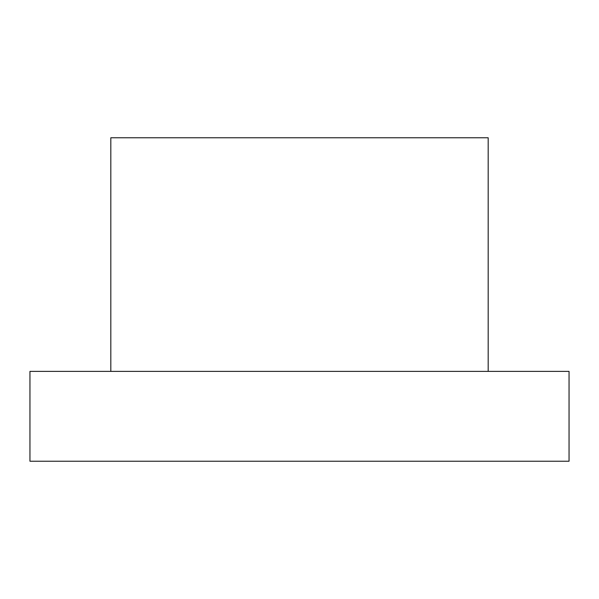<?xml version="1.0" encoding="UTF-8"?>
<svg xmlns="http://www.w3.org/2000/svg" width="599" height="599" viewBox="0 0 599 599"><rect width="100%" height="100%" fill="white"/><g stroke="black" fill="none" stroke-linecap="round" stroke-linejoin="round"><path stroke-width="0.9" d="M29.95 461.23L569.05 461.23L569.05 371.38L29.95 371.38L29.95 461.23M110.815 371.38L110.815 137.77L488.185 137.77L488.185 371.38"/></g></svg>
